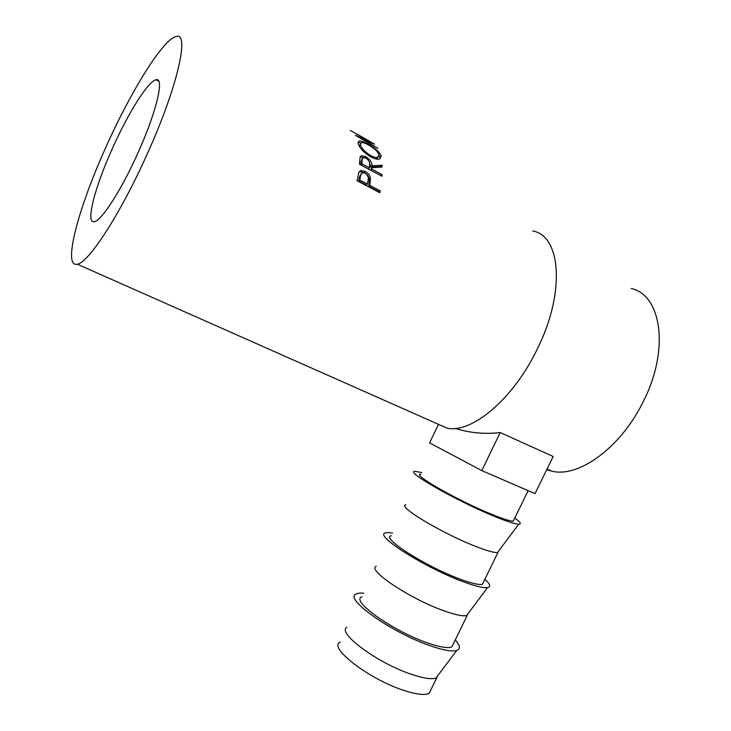 <?xml version="1.0" encoding="UTF-8"?>
<svg xmlns="http://www.w3.org/2000/svg" width="731" height="731" viewBox="0 0 731 731"><rect width="100%" height="100%" fill="white"/><g stroke="black" fill="none" stroke-linecap="round" stroke-linejoin="round"><path stroke-width="1.1" d="M340.299 642.065C327.159 646.88 369.237 679.602 404.599 690.64C416.953 694.578 425.15 695.446 429.198 693.271L431.107 689.37M346.905 627.317C336.47 632.708 378.274 663.702 412.385 674.64C423.761 678.377 431.619 679.519 435.959 678.066L438.655 674.485M363.755 593.216C359.954 592.841 357.295 593.17 355.769 594.193C344.219 598.972 392.063 632.891 430.532 645.848C443.324 650.243 452.041 651.787 456.683 650.489C460.694 649.037 460.219 645.519 455.249 639.936M453.448 643.618L451.859 646.871C448.066 648.488 440.044 647.2 427.781 642.997C392.666 631.145 349.582 600.096 362.037 596.788M376.273 566.306C366.341 569.513 409.534 598.598 443.507 610.659C454.947 614.78 462.641 616.425 466.597 615.575L468.672 612.806M392.611 533.127C389.047 532.451 386.571 532.406 385.2 533C374.235 535.293 423.66 566.991 461.974 581.246C474.83 586.088 483.355 588.199 487.568 587.596C491.049 586.829 490.163 584.042 484.891 579.226M483.575 581.913L482.423 584.279C478.988 585.156 471.193 583.301 459.041 578.733C424.272 565.776 379.837 537.002 391.359 535.732M405.86 504.829C396.458 505.806 441.085 532.881 474.922 546.094C486.398 550.626 493.928 552.782 497.482 552.572L498.907 550.662M421.714 472.528L414.87 471.34C404.49 471.102 455.568 500.461 493.708 516.049C506.62 521.358 514.944 524.072 518.69 524.191C521.66 524.109 520.353 522.044 514.788 517.996M513.975 519.659L513.253 521.139C510.174 521.24 502.626 518.818 490.592 513.875C456.171 499.803 410.356 473.341 420.937 474.154M137.766 153.336C121.309 190.17 101.426 220.835 94.418 221.648C85.18 224.216 94.738 187.438 112.236 148.813C127.779 113.853 148.11 81.068 156.005 79.789C164.749 76.782 156.507 112.117 137.766 153.336M369.996 183.81L369.74 185.327L380.166 190.837L379.828 192.756L357.084 180.776L358.93 172.087L360.739 170.524L365.162 171.365C368.205 173.037 369.959 175.367 370.425 178.364L369.996 183.81L368.936 184.779L369.356 179.424C368.881 176.473 367.126 174.161 364.093 172.498L359.634 171.648L360.739 170.524M382.03 165.233L382.112 167.006L371.796 167.764L371.732 169.08L382.048 174.599L381.947 176.244L359.46 164.228L360.118 156.873L361.278 155.712L365.765 156.672C370.142 159.404 372.17 162.456 371.869 165.809L382.03 165.233L380.952 166.577L370.781 167.07L369.31 161.962M358.071 143.459L359.058 141.01C360.867 140.718 363.755 141.668 367.73 143.861C374.939 147.808 379.435 151.829 381.207 155.922L379.755 158.919C377.635 159.596 374.683 158.938 370.891 156.955C363.81 152.541 359.533 148.046 358.071 143.459M361.032 138.588L374.628 144.19L356.554 133.846M361.233 138.241L377.854 148.338L355.421 135.354L370.727 142.042L350.213 130.392M359.049 141.019L358.007 142.572L360.767 142.819M435.301 422.929L447.134 428.183C471.568 433.693 513.546 399.062 537.541 348.523C565.593 292.089 560.814 235.629 532.744 230.987M146.794 154.935C177.441 87.61 190.051 31.561 176.198 36.55C163.004 38.917 130.173 92.554 105.693 147.653C78.244 208.308 62.245 268.067 77.367 264.211C88.277 263.059 119.966 214.823 146.794 154.935M546.742 469.677L551.905 471.175C578.486 478.01 621.058 447.664 643.444 401.2C669.797 349.427 661.482 295.105 631.228 288.471M455.367 428.421L456.829 428.869C470.883 433.072 485.347 434.305 500.223 432.569L553.184 456.491L535.037 493.617L481.793 470.618L429.572 442.867L438.463 424.336M367.73 143.861L367.401 144.373M379.051 155.1L380.248 158.709M381.207 155.922L380.166 157.403M375.487 158.837L376.757 158.636L378.028 157.119M360.264 144.098L359.369 146.401M370.087 156.507L370.754 155.621C373.797 157.22 376.136 157.75 377.781 157.211L378.978 154.753C377.635 151.363 374.007 148.028 368.113 144.756C364.979 143.038 362.704 142.317 361.288 142.591L360.337 144.647C361.507 148.347 364.979 152.011 370.754 155.621M359.305 146.145L360.337 144.647M360.045 157.11L363.599 157.494M365.765 156.672L364.943 157.713M371.869 165.809L370.781 167.07M380.979 167.07L380.952 166.577M371.796 167.764L370.654 170.213M371.732 169.08L370.699 170.232M382.048 174.599L381.006 175.742M360.84 164.968L360.995 161.77L362.284 158.609M360.876 164.987L361.909 163.826L369.42 167.847L369.603 164.603C370.032 162.309 368.771 160.144 365.802 158.097L363.115 157.594L360.995 161.77M369.42 167.847L368.397 169.007M361.909 163.826L362.073 160.491M359.031 171.913L359.634 171.648M365.162 171.365L364.093 172.498M370.425 178.364L369.356 179.424M369.74 185.327L368.68 186.268L368.936 184.779M368.68 186.268L379.097 191.769L380.166 190.837M379.005 192.326L379.097 191.769M358.747 181.041L366.35 185.044L367.401 184.093L368.077 180.447C368.908 177.679 367.867 175.239 364.97 173.128L362.293 172.69L359.405 177.258L358.747 181.041L359.798 180.082L367.401 184.093M361.059 173.832L359.405 177.258M359.798 180.082L360.465 176.235M500.223 432.569L481.793 470.618M429.198 693.271L436.809 677.683M435.959 678.066L456.683 650.489M451.859 646.871L467.237 615.374M466.597 615.575L487.568 587.596M482.423 584.279L497.939 552.508M497.482 552.572L518.69 524.191M513.253 521.139L528.147 490.638M551.905 471.175L547.062 469.019M456.829 428.869L455.733 428.384M447.134 428.183L77.367 264.211M376.757 158.636L377.781 157.211M360.182 157.055L361.278 155.712M158.791 81.251L156.005 79.789"/></g></svg>
